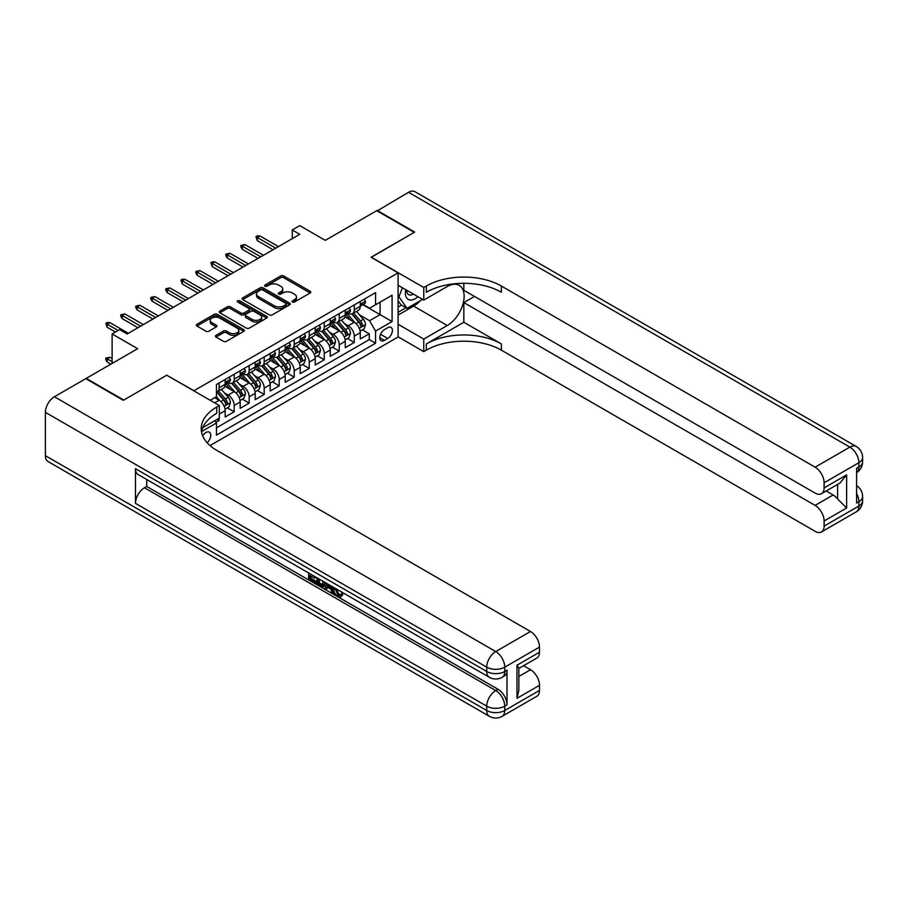 <?xml version="1.0" encoding="UTF-8"?>
<svg xmlns="http://www.w3.org/2000/svg" width="908" height="908" viewBox="0 0 908 908"><rect width="100%" height="100%" fill="white"/><g stroke="black" fill="none" stroke-linecap="round" stroke-linejoin="round"><path stroke-width="1.36" d="M292.455 302.012A1.464 0.84 0 0 0 294.521 302.012L310.173 292.966A2.088 1.203 0 0 0 310.786 292.115A2.088 1.203 0 0 0 310.173 291.275L283.648 275.953A2.088 1.203 0 0 0 280.708 275.953L265.045 284.998A1.464 0.84 0 0 0 264.625 285.589A1.464 0.84 0 0 0 265.045 286.19A1.464 0.84 0 0 0 267.111 286.19L269.143 285.021A6.674 3.848 0 0 1 278.563 285.021L280.776 286.292A6.674 3.848 0 0 1 282.728 289.016A6.674 3.848 0 0 1 280.776 291.74L278.756 292.909A1.464 0.84 0 0 0 278.325 293.5A1.464 0.84 0 0 0 278.756 294.101A1.464 0.84 0 0 0 280.81 294.101L282.842 292.932A6.674 3.848 0 0 1 292.274 292.932L294.476 294.203A6.674 3.848 0 0 1 296.439 296.927A6.674 3.848 0 0 1 294.476 299.651L292.455 300.82A1.464 0.84 0 0 0 292.024 301.411A1.464 0.84 0 0 0 292.455 302.012L292.455 300.82M207.126 442.752A6.799 3.927 120 0 0 210.577 436.85A6.799 3.927 120 0 0 209.339 432.174A6.799 3.927 120 0 0 205.946 432.503A6.799 3.927 120 0 0 202.688 435.863M216.013 335.336A2.088 1.203 0 0 0 215.412 336.187A2.088 1.203 0 0 0 216.013 337.038L223.459 341.329A2.088 1.203 0 0 0 226.41 341.329L243.798 331.295A2.088 1.203 0 0 0 244.4 330.444A2.088 1.203 0 0 0 243.798 329.593L217.273 314.281A2.088 1.203 0 0 0 214.322 314.281L196.934 324.315A2.088 1.203 0 0 0 196.332 325.166A2.088 1.203 0 0 0 196.934 326.017L205.923 331.204A2.088 1.203 0 0 0 208.874 331.204L216.308 326.914A2.088 1.203 0 0 0 216.921 326.063A2.088 1.203 0 0 0 216.308 325.212L211.859 322.635A5.573 3.223 0 0 1 210.225 320.365A5.573 3.223 0 0 1 213.664 317.391A5.573 3.223 0 0 1 219.736 318.084L237.204 328.174A5.573 3.223 0 0 1 238.838 330.444A5.573 3.223 0 0 1 235.388 333.418A5.573 3.223 0 0 1 229.315 332.725L226.41 331.034A2.088 1.203 0 0 0 223.459 331.034L216.013 335.336L216.013 337.038M166.913 375.31L193.937 390.735L398.09 272.865L371.077 257.259L414.23 232.346L376.707 210.679L325.291 240.359L299.765 225.627L292.262 229.962L299.765 234.298L127.143 333.962L119.629 329.627L112.127 333.962L112.127 363.427M166.913 375.129L123.76 400.053L86.226 378.386L137.641 348.695L112.127 333.962M269.29 314.872A2.088 1.203 0 0 0 272.23 314.872L289.618 304.838A2.088 1.203 0 0 0 290.231 303.987A2.088 1.203 0 0 0 289.618 303.136L263.093 287.825A2.088 1.203 0 0 0 260.153 287.825L242.765 297.858A2.088 1.203 0 0 0 242.152 298.709A2.088 1.203 0 0 0 242.765 299.561L269.29 314.872M238.259 302.33A1.464 0.84 0 0 1 239.746 302.534L239.746 300.798L266.702 316.37A2.088 1.203 0 0 1 267.315 317.221A2.088 1.203 0 0 1 266.702 318.061L249.314 328.106A2.088 1.203 0 0 1 246.374 328.106L219.849 312.795L227.295 308.527L227.295 306.791L219.849 311.092A2.088 1.203 0 0 0 219.237 311.943A2.088 1.203 0 0 0 219.849 312.795L219.849 311.092M227.295 308.527A2.088 1.203 0 0 1 230.235 308.527L230.235 306.791A2.088 1.203 0 0 0 227.295 306.791M230.235 306.791L240.995 313.01A2.088 1.203 0 0 0 243.946 313.01L248.883 310.15A2.088 1.203 0 0 0 249.484 309.299A2.088 1.203 0 0 0 248.883 308.459L237.68 301.989A1.464 0.84 0 0 1 237.249 301.388A1.464 0.84 0 0 1 238.157 300.616A1.464 0.84 0 0 1 239.746 300.798M216.047 422.254L219.157 420.461L217.205 419.337M219.305 414.048L225.161 410.666L225.161 416.988L234.173 411.789L227.341 407.851M224.389 392.892L228.169 395.071A8.49 4.903 60 0 1 234.173 405.467L240.177 401.994L240.177 408.328L249.178 403.129L242.345 399.179M239.406 384.22L243.174 386.399A8.49 4.903 60 0 1 249.178 396.796L255.182 393.334L255.182 399.656L264.194 394.458L257.361 390.519M254.422 375.56L258.19 377.728A8.49 4.903 60 0 1 264.194 388.136L270.198 384.663L270.198 390.996L279.199 385.798L272.377 381.848M269.426 366.889L273.195 369.068A8.49 4.903 60 0 1 279.199 379.465L285.203 376.003L285.203 382.325L294.215 377.126L287.382 373.188M284.442 358.217L288.211 360.397A8.49 4.903 60 0 1 294.215 370.804L300.219 367.331L300.219 373.665L309.231 368.455L302.398 364.517M299.447 349.557L303.227 351.736A8.49 4.903 60 0 1 309.231 362.133L315.235 358.671L315.235 364.993L324.235 359.795L317.403 355.845M314.463 340.886L318.231 343.065A8.49 4.903 60 0 1 324.235 353.462L330.24 350L330.24 356.322L339.251 351.124L332.419 347.185M329.479 332.226L333.247 334.394A8.49 4.903 60 0 1 339.251 344.802L345.256 341.329L345.256 347.662L354.256 342.464L354.256 336.13A8.49 4.903 -120 0 0 348.252 325.734L344.484 323.554M347.435 338.514L354.256 342.464M225.161 410.666A8.49 4.903 -120 0 0 219.157 400.269L214.651 397.67M240.177 401.994A8.49 4.903 -120 0 0 234.173 391.598L224.889 386.24M255.182 393.334A8.49 4.903 -120 0 0 249.178 382.938L239.894 377.569M270.198 384.663A8.49 4.903 -120 0 0 264.194 374.266L254.91 368.909M285.203 376.003A8.49 4.903 -120 0 0 279.199 365.595L269.914 360.238M300.219 367.331A8.49 4.903 -120 0 0 294.215 356.935L284.93 351.578M315.235 358.671A8.49 4.903 -120 0 0 309.231 348.263L299.946 342.906M330.24 350A8.49 4.903 -120 0 0 324.235 339.603L314.951 334.235M345.256 341.329A8.49 4.903 -120 0 0 339.251 330.932L329.967 325.575M387.739 327.72L384.436 329.627A6.583 3.802 120 0 0 380.134 335.427A6.583 3.802 120 0 0 381.144 340.704A6.583 3.802 120 0 0 384.436 340.375L387.739 338.468A6.583 3.802 120 0 0 392.04 332.669A6.583 3.802 120 0 0 391.03 327.402A6.583 3.802 120 0 0 387.739 327.72M210.009 445.59L398.09 337.004L398.09 272.865M215.071 420.563L216.456 422.969L216.456 435.102L375.571 343.235L375.571 331.102L369.567 320.706L359.5 314.894M216.456 422.969L201.531 431.595M210.145 400.269L216.456 396.626L216.456 384.493L375.571 292.626L375.571 304.759L392.086 295.225L392.086 321.568L375.571 331.102M228.09 382.54L228.169 382.586A8.49 4.903 60 0 0 232.414 383.006L238.418 379.544A8.49 4.903 -120 0 0 240.177 375.651L240.177 370.793M243.094 373.869L243.174 373.914A8.49 4.903 60 0 0 247.419 374.334L253.423 370.873A8.49 4.903 -120 0 0 255.182 366.991L255.182 362.133M258.11 365.209L258.19 365.254A8.49 4.903 60 0 0 262.435 365.674L268.439 362.201A8.49 4.903 -120 0 0 270.198 358.32L270.198 353.462M273.115 356.538L273.195 356.583A8.49 4.903 60 0 0 277.439 357.003L283.444 353.541A8.49 4.903 -120 0 0 285.203 349.648L285.203 344.802M288.131 347.877L288.211 347.923A8.49 4.903 60 0 0 292.455 348.343L298.46 344.87A8.49 4.903 -120 0 0 300.219 340.988L300.219 336.13M303.147 339.206L303.227 339.251A8.49 4.903 60 0 0 307.471 339.671L313.476 336.21A8.49 4.903 -120 0 0 315.235 332.317L315.235 327.47M318.152 330.535L318.231 330.58A8.49 4.903 60 0 0 322.476 331L328.48 327.538A8.49 4.903 -120 0 0 330.24 323.657L330.24 318.799M333.168 321.875L333.247 321.92A8.49 4.903 60 0 0 337.492 322.34L343.496 318.867A8.49 4.903 -120 0 0 345.256 314.985L345.256 310.127M216.456 427.827L369.272 339.603L369.272 333.792L360.26 338.99L360.26 332.669A8.49 4.903 -120 0 0 354.256 322.261L344.972 316.903M348.173 313.203L348.252 313.249A8.49 4.903 -120 0 0 352.497 313.669A8.49 4.903 -120 0 0 354.256 309.787L354.256 304.929M352.497 313.669L358.501 310.207A8.49 4.903 -120 0 0 360.26 306.314L360.26 301.467M219.157 382.938L219.157 387.784A8.49 4.903 60 0 1 217.398 391.677A8.49 4.903 60 0 1 216.456 392.018M217.398 391.677L223.402 388.204A8.49 4.903 -120 0 0 225.161 384.322L225.161 379.465M234.173 374.266L234.173 379.124A8.49 4.903 60 0 1 232.414 383.006M249.178 365.595L249.178 370.453A8.49 4.903 60 0 1 247.419 374.334M264.194 356.935L264.194 361.781A8.49 4.903 60 0 1 262.435 365.674M279.199 348.263L279.199 353.121A8.49 4.903 60 0 1 277.439 357.003M294.215 339.603L294.215 344.45A8.49 4.903 60 0 1 292.455 348.343M309.231 330.932L309.231 335.79A8.49 4.903 60 0 1 307.471 339.671M324.235 322.261L324.235 327.118A8.49 4.903 60 0 1 322.476 331M339.251 313.601L339.251 318.447A8.49 4.903 60 0 1 337.492 322.34M339.251 344.802L339.251 351.124M324.235 353.462L324.235 359.795M309.231 362.133L309.231 368.455M294.215 370.804L294.215 377.126M279.199 379.465L279.199 385.798M264.194 388.136L264.194 394.458M249.178 396.796L249.178 403.129M234.173 405.467L234.173 411.789M219.157 418.202L219.157 420.461M369.567 320.706L380.077 314.633L380.077 302.16L392.086 295.225M362.894 304.713L392.086 321.568M363.189 304.543L369.567 308.221L375.571 304.759M292.262 229.962L292.262 238.634M362.44 329.854L369.272 333.792M369.272 339.603L375.571 343.235M293.034 302.216L294.476 301.388A6.674 3.848 0 0 0 296.439 298.664L296.439 296.927M282.728 289.016L282.728 290.753A6.674 3.848 0 0 1 280.776 293.466L279.335 294.305M310.15 292.989L283.648 277.689A2.088 1.203 0 0 0 280.708 277.689L265.635 286.395M289.618 303.136L289.618 304.838L263.093 289.561A2.088 1.203 0 0 0 260.153 289.561L242.788 299.583L242.765 297.858M285.941 304.589A1.464 0.84 0 0 0 286.361 303.987A1.464 0.84 0 0 0 285.941 303.397L262.65 289.947A1.464 0.84 0 0 0 260.596 289.947L258.451 291.184A6.674 3.848 0 0 0 256.499 293.908A6.674 3.848 0 0 0 258.451 296.632L274.364 305.814A6.674 3.848 0 0 0 283.795 305.814L285.941 304.589L285.941 306.314A1.464 0.84 0 0 0 286.361 305.724L286.361 303.987M256.499 293.908L256.499 295.645A6.674 3.848 0 0 0 258.451 298.357L258.451 296.632M285.941 306.314L283.795 307.551A6.674 3.848 0 0 1 274.364 307.551L258.451 298.357M230.235 308.527L240.995 314.736A2.088 1.203 0 0 0 243.946 314.736L248.883 311.887A2.088 1.203 0 0 0 249.484 311.035L249.484 309.299M239.746 302.534L266.68 318.084M252.152 319.446A5.573 3.223 0 0 0 258.235 320.149A5.573 3.223 0 0 0 261.674 317.176A5.573 3.223 0 0 0 260.04 314.894L253.888 311.342A2.088 1.203 0 0 0 250.937 311.342L246 314.191A2.088 1.203 0 0 0 245.398 315.042A2.088 1.203 0 0 0 246 315.893L252.152 319.446L252.152 321.182A5.573 3.223 0 0 0 258.235 321.875A5.573 3.223 0 0 0 261.674 318.912L261.674 317.176M245.398 315.042L245.398 316.779A2.088 1.203 0 0 0 246 317.63L246 315.893M252.152 321.182L246 317.63M238.838 330.444L238.838 332.18A5.573 3.223 0 0 1 235.388 335.154A5.573 3.223 0 0 1 229.315 334.45L226.41 332.771A2.088 1.203 0 0 0 223.459 332.771L216.047 337.05M210.225 320.365L210.225 322.102A5.573 3.223 0 0 0 211.859 324.372L211.859 322.635M216.286 326.925L211.859 324.372M243.764 331.306L217.273 316.018A2.088 1.203 0 0 0 214.322 316.018L196.968 326.04M360.136 331.182L364.017 328.934L365.515 324.61A5.63 3.246 -120 0 0 363.325 319.321L356.469 311.387M355.096 322.817L347.253 313.737M350.636 320.172L346.084 314.906A13.484 7.786 -120 0 0 345.664 314.429M351.736 313.975L358.671 322.011A5.63 3.246 60 0 1 360.68 325.881C361.52 327.016 362.122 326.664 362.485 324.848A5.63 3.246 -120 0 0 360.476 320.967L353.621 313.033M352.145 313.85L359.602 322.476A2.872 1.657 60 0 1 360.317 323.6L362.485 324.848M360.68 325.881L361.089 326.551M364.244 299.163L365.515 301.377A5.63 3.246 60 0 1 364.358 303.862L361.498 305.508A5.63 3.246 -120 0 0 362.485 304.214L362.36 303.715M360.453 305.78L360.476 305.78A5.63 3.246 -120 0 0 361.498 305.508M361.759 303.794L362.485 304.214C362.122 303.374 361.532 303.715 360.68 305.258A5.63 3.246 60 0 1 360.26 306.053M275.748 248.168L257.282 237.499L257.282 240.62L255.931 236.727L257.282 237.499L259.983 235.944L278.45 246.601M257.282 240.62L273.047 249.723M255.931 236.727L257.441 235.853L259.983 235.944M405.774 289.686A13.802 7.968 120 0 0 410.257 300.037A13.802 7.968 120 0 0 417.884 296.689M406.671 290.208A9.443 5.459 120 0 0 408.634 294.623A9.443 5.459 120 0 0 410.019 295.055A9.443 5.459 120 0 0 413.435 294.113M422.56 299.39L407.022 308.357L401.018 304.884L398.09 300.718M407.022 308.357L398.93 296.825L402.437 287.768M398.09 296.349L398.93 296.825M377.149 210.94L408.532 192.303L849.865 447.111A12.735 7.355 120 0 1 856.233 446.475A12.735 12.735 0 0 1 862.6 457.507A12.735 7.355 180 0 1 858.866 462.705L824.112 482.772A12.735 7.355 -120 0 0 815.112 467.177L849.865 447.111A12.735 7.355 60 0 1 858.866 462.705L858.866 467.041L856.619 468.346L856.619 503.009L858.866 501.715L858.866 506.04A12.735 7.355 60 0 1 856.233 511.874L821.479 531.94A12.735 7.355 -120 0 0 824.112 526.107L858.866 506.04A12.735 7.355 0 0 0 862.6 500.841A12.735 12.735 0 0 1 856.233 511.874M377.149 210.418L414.684 232.085L371.224 257.35M398.09 324.258L423.764 339.081L447.258 325.518A23.88 13.79 120 0 0 462.853 304.475A23.88 13.79 120 0 0 459.198 285.328A23.88 13.79 120 0 0 447.258 286.519L423.764 300.083L423.764 287.507L426.317 286.043A53.073 30.645 180 0 1 501.375 286.043L815.112 467.177M423.764 339.081L423.764 351.646L426.317 350.17A53.073 30.645 180 0 1 501.375 350.17L815.112 531.305A12.735 7.355 -120 0 0 821.479 531.94M463.84 322.261L426.317 343.928A53.073 30.645 180 0 1 501.375 343.928L463.84 322.261L463.84 302.591L474.498 296.439M463.84 283.307L463.84 290.288L815.112 493.089A12.735 7.355 -120 0 0 821.479 493.714A12.735 7.355 -120 0 0 824.112 487.891L846.631 474.884L846.631 507.992L837.63 498.991L837.63 484.395M846.631 507.992L824.112 520.999L824.112 526.107M824.112 520.999A12.735 7.355 -120 0 0 815.112 505.393L833.124 494.996A12.735 7.355 60 0 1 837.63 498.991M463.84 302.591L815.112 505.393M408.532 192.303A12.735 7.355 -60 0 1 414.899 191.679L856.233 446.475M398.09 285.26L423.764 300.083M371.224 257.18L423.764 287.507M398.09 336.823L423.764 351.646M824.112 482.772L824.112 487.891M826.201 490.99L833.124 494.996M426.317 286.043L426.317 292.274A53.073 30.645 180 0 1 501.375 292.274L501.375 286.043M821.479 493.714L839.9 483.079L846.631 474.884M420.245 300.718A23.88 13.79 -60 0 1 413.628 306.098L398.09 315.076M398.09 312.295L405.978 307.744M398.09 307.097L401.472 305.145M336.278 588.872L339.059 594.695L340.114 595.069M335.2 588.305L337.855 595.398L339.615 595.614L341.59 593.56L342.861 594.626L340.602 597.01L337.98 596.658C335.211 594.785 333.826 592.175 333.804 588.838L333.906 587.567M327.845 587.476L326.063 589.655L324.724 588.872L326.994 583.572M332.714 586.874L334.507 593.14L333.304 593.832L331.953 593.049L330.932 589.258L327.096 587.045L326.063 589.655M311.104 576.217L311.104 578.43L316.415 581.495L316.415 582.686L315.212 583.39L308.629 579.588L308.629 572.971M315.836 577.136L314.633 578.248L309.9 575.513L309.9 579.122L311.104 578.43M135.474 468.687L486.733 671.489A12.735 7.355 120 0 0 489.378 677.323L138.107 474.521A12.735 7.355 -60 0 1 135.474 468.687L135.474 503.361A12.735 7.355 -60 0 1 144.474 487.755L146.733 486.461L497.993 689.263A12.735 7.355 60 0 1 507.005 704.858L507.005 670.195A12.735 7.355 60 0 1 504.36 676.029L502.113 677.323A12.735 7.355 -120 0 0 504.746 671.489L507.005 670.195M146.733 486.461L146.733 479.503M324.235 581.983L324.338 583.39L325.507 582.72L324.292 586.137L323.089 586.829L316.949 584.389L316.949 577.772M123.306 400.315L166.766 375.22L219.305 405.547L216.751 407.022A53.073 30.645 -0 0 0 201.213 428.69A53.073 30.645 -0 0 0 216.751 450.357L530.499 631.491A12.735 7.355 60 0 1 539.5 647.098L504.746 667.164L504.746 671.489A12.735 7.355 -0 0 1 486.733 671.489L486.733 667.164L45.4 412.357A12.735 7.355 -60 0 1 54.412 396.751L85.783 378.647L123.306 400.315M219.305 405.547L219.305 418.123L202.711 427.702M516.981 665.212L518.854 668.027L518.854 690.296L516.981 698.32L516.981 665.212L539.5 652.205L539.5 647.098M539.5 652.205A12.735 7.355 60 0 1 536.866 658.039L518.854 668.436M45.4 455.691L486.733 710.499A12.735 7.355 120 0 0 489.378 716.321L48.033 461.525A12.735 7.355 -60 0 1 45.4 455.691L45.4 412.357M523.564 665.712L530.499 669.718A12.735 7.355 60 0 1 539.5 685.313L516.981 698.32M507.005 704.858L504.746 706.163L504.746 710.499L539.5 690.432L539.5 685.313M539.5 690.432A12.735 7.355 60 0 1 536.866 696.266L502.113 716.321A12.735 7.355 -120 0 0 504.746 710.499A12.735 7.355 -0 0 1 486.733 710.499L486.733 706.163L135.474 503.361M216.751 407.022L216.751 413.265A53.073 30.645 -0 0 0 201.485 431.811M309.9 579.122L315.212 582.187L316.415 581.495M315.212 582.187L315.212 583.39M309.9 573.708L315.167 576.75M314.633 577.057L314.633 578.248M324.338 583.39L323.089 586.829M318.22 578.51L318.22 583.923L322.204 585.478L322.976 581.256M319.412 579.202L319.412 583.22L323.396 584.786M318.22 583.923L319.412 583.22M320.07 584.99L321.273 584.298M331.034 585.91L333.304 593.832M328.185 584.264L327.47 586.069L330.546 587.839L329.842 585.217M328.946 584.695L328.673 585.376L330.103 586.193M327.47 586.069L328.673 585.376M337.855 595.398L339.059 594.695M335.075 589.564L336.221 588.906M340.386 594.252L341.658 595.319L342.861 594.626M341.658 595.319L340.602 597.01M345.131 339.842L349.001 337.606L350.511 333.27A5.63 3.246 -120 0 0 348.32 327.992L341.453 320.047M340.08 331.477L332.249 322.408M335.62 328.844L331.068 323.566A13.484 7.786 -120 0 0 330.66 323.1M336.72 322.646L343.667 330.671A5.63 3.246 60 0 1 345.664 334.553C346.516 335.688 347.117 335.336 347.469 333.508A5.63 3.246 -120 0 0 345.46 329.638L338.605 321.693M337.129 322.51L344.586 331.148A2.872 1.657 60 0 1 345.312 332.26L347.469 333.508M345.664 334.553L346.073 335.222M330.115 348.513L333.996 346.277L335.495 341.941A5.63 3.246 -120 0 0 333.304 336.652L326.449 328.719M325.075 340.148L317.233 331.068M320.615 337.504L316.063 332.237A13.484 7.786 -120 0 0 315.644 331.772M321.716 331.306L328.651 339.342A5.63 3.246 60 0 1 330.66 343.224C331.499 344.348 332.101 344.007 332.453 342.18A5.63 3.246 -120 0 0 330.455 338.298L323.589 330.364M322.124 331.182L329.581 339.808A2.872 1.657 60 0 1 330.296 340.931L332.453 342.18M330.66 343.224L331.068 343.882M315.099 357.173L318.98 354.937L320.479 350.601A5.63 3.246 -120 0 0 318.288 345.324L311.433 337.379M310.059 348.82L302.216 339.74M305.599 346.175L301.047 340.909A13.484 7.786 -120 0 0 300.627 340.432M306.7 339.978L313.635 348.014A5.63 3.246 60 0 1 315.644 351.884C316.495 353.019 317.096 352.667 317.448 350.84A5.63 3.246 -120 0 0 315.439 346.969L308.584 339.024M307.108 339.842L314.565 348.479A2.872 1.657 60 0 1 315.292 349.603L317.448 350.84M315.644 351.884L316.052 352.554M300.094 365.845L303.976 363.609L305.474 359.273A5.63 3.246 -120 0 0 303.283 353.995L296.428 346.05M295.043 357.48L287.212 348.411M290.583 354.835L286.043 349.569A13.484 7.786 -120 0 0 285.623 349.103M291.695 348.649L298.63 356.674A5.63 3.246 60 0 1 300.639 360.555C301.479 361.679 302.08 361.339 302.432 359.511A5.63 3.246 -120 0 0 300.435 355.641L293.568 347.696M292.104 348.513L299.549 357.139A2.872 1.657 60 0 1 300.276 358.263L302.432 359.511M300.639 360.555L301.047 361.214M349.228 307.835L350.511 310.048A5.63 3.246 60 0 1 349.342 312.534L346.493 314.179A5.63 3.246 -120 0 0 347.469 312.885L347.355 312.386M345.437 314.44L345.46 314.44A5.63 3.246 -120 0 0 346.493 314.179M346.743 312.466L347.469 312.885C347.117 312.034 346.516 312.386 345.664 313.93A5.63 3.246 60 0 1 345.256 314.724M260.744 256.828L242.277 246.17L242.277 249.291L240.926 247.124L240.926 245.387L242.277 246.17L244.978 244.615L263.445 255.273M242.277 249.291L258.042 258.394M240.926 245.387L244.978 244.615M334.223 316.506L335.495 318.708A5.63 3.246 60 0 1 334.326 321.205L331.477 322.851A5.63 3.246 -120 0 0 332.453 321.546L332.339 321.057M330.433 323.112L330.455 323.112A5.63 3.246 -120 0 0 331.477 322.851M331.726 321.137L332.453 321.546C332.101 320.706 331.499 321.046 330.66 322.59A5.63 3.246 60 0 1 330.24 323.396M245.727 265.499L227.261 254.842L227.261 257.963L225.91 255.795L225.91 254.058L227.261 254.842L229.962 253.275L248.429 263.933M227.261 257.963L243.026 267.054M225.91 254.058L229.962 253.275M319.207 325.166L320.479 327.379A5.63 3.246 60 0 1 319.321 329.865L316.472 331.511A5.63 3.246 -120 0 0 317.448 330.217L317.323 329.718M315.416 331.772L315.439 331.772A5.63 3.246 -120 0 0 316.472 331.511M316.722 329.797L317.448 330.217C317.096 329.366 316.495 329.718 315.644 331.261A5.63 3.246 60 0 1 315.235 332.056M230.711 274.159L212.256 263.502L212.256 266.623L210.906 262.73L212.256 263.502L214.958 261.947L233.413 272.604M212.256 266.623L228.01 275.726M210.906 262.73L212.404 261.856L214.958 261.947M304.191 333.838L305.474 336.039A5.63 3.246 60 0 1 304.305 338.536L301.456 340.182A5.63 3.246 -120 0 0 302.432 338.888L302.319 338.389M300.412 340.443L300.435 340.443A5.63 3.246 -120 0 0 301.456 340.182M301.706 338.468L302.432 338.888C302.08 338.037 301.479 338.389 300.639 339.921A5.63 3.246 60 0 1 300.219 340.727M215.707 282.831L197.24 272.173L197.24 275.294L195.89 273.126L195.89 271.39L197.24 272.173L199.942 270.607L218.408 281.276M197.24 275.294L213.005 284.386M195.89 271.39L199.942 270.607M285.078 374.516L288.96 372.269L290.458 367.944A5.63 3.246 -120 0 0 288.267 362.655L281.412 354.71M280.039 366.151L272.196 357.071M275.578 363.506L271.027 358.24A13.484 7.786 -120 0 0 270.607 357.763M276.679 357.309L283.614 365.345A5.63 3.246 60 0 1 285.623 369.216C286.463 370.351 287.064 369.999 287.427 368.183A5.63 3.246 -120 0 0 285.418 364.301L278.563 356.367M277.088 357.185L284.544 365.81A2.872 1.657 60 0 1 285.26 366.934L287.427 368.183M285.623 369.216L286.031 369.885M289.187 342.498L290.458 344.711A5.63 3.246 60 0 1 289.3 347.196L286.44 348.842A5.63 3.246 -120 0 0 287.427 347.548L287.303 347.049M285.396 349.115L285.418 349.115A5.63 3.246 -120 0 0 286.44 348.842M286.701 347.128L287.427 347.548C287.076 346.708 286.474 347.049 285.623 348.593A5.63 3.246 60 0 1 285.203 349.387M200.691 291.502L182.224 280.833L182.224 283.954L180.874 280.061L182.224 280.833L184.926 279.278L203.392 289.936M182.224 283.954L197.989 293.057M180.874 280.061L182.383 279.187L184.926 279.278M270.073 383.176L273.944 380.94L275.453 376.604A5.63 3.246 -120 0 0 273.263 371.327L266.396 363.382M265.022 374.811L257.191 365.742M260.562 372.166L256.011 366.9A13.484 7.786 -120 0 0 255.602 366.435M261.663 365.981L268.609 374.005A5.63 3.246 60 0 1 270.607 377.887C271.458 379.022 272.06 378.67 272.411 376.843A5.63 3.246 -120 0 0 270.402 372.972L263.547 365.027M262.072 365.845L269.528 374.482A2.872 1.657 60 0 1 270.255 375.594L272.411 376.843M270.607 377.887L271.015 378.557M274.171 351.169L275.453 353.382A5.63 3.246 60 0 1 274.284 355.868L271.435 357.514A5.63 3.246 -120 0 0 272.411 356.22L272.298 355.72M270.38 357.775L270.402 357.775A5.63 3.246 -120 0 0 271.435 357.514M271.685 355.8L272.411 356.22C272.06 355.369 271.458 355.72 270.607 357.253A5.63 3.246 60 0 1 270.198 358.058M185.686 300.162L167.22 289.504L167.22 292.626L165.869 290.458L165.869 288.721L167.22 289.504L169.921 287.95L188.387 298.607M167.22 292.626L182.985 301.728M165.869 288.721L169.921 287.95M255.057 391.847L258.939 389.611L260.437 385.276A5.63 3.246 -120 0 0 258.247 379.987L251.391 372.053M250.018 383.482L242.175 374.402M245.557 380.838L241.006 375.571A13.484 7.786 -120 0 0 240.586 375.106M246.658 374.641L253.593 382.677A5.63 3.246 60 0 1 255.602 386.547C256.442 387.682 257.043 387.341 257.395 385.514A5.63 3.246 -120 0 0 255.398 381.632L248.531 373.699M247.067 374.516L254.524 383.142A2.872 1.657 60 0 1 255.239 384.266L257.395 385.514M255.602 386.547L256.011 387.217M259.166 359.84L260.437 362.042A5.63 3.246 60 0 1 259.268 364.539L256.419 366.185A5.63 3.246 -120 0 0 257.395 364.88L257.282 364.38M255.375 366.446L255.398 366.446A5.63 3.246 -120 0 0 256.419 366.185M256.669 364.471L257.395 364.88C257.043 364.04 256.442 364.38 255.602 365.924A5.63 3.246 60 0 1 255.182 366.73M170.67 308.834L152.203 298.176L152.203 301.286L150.853 299.129L150.853 297.393L152.203 298.176L154.905 296.61L173.371 307.267M152.203 301.286L167.969 310.388M150.853 297.393L154.905 296.61M240.053 400.507L243.923 398.272L245.421 393.936A5.63 3.246 -120 0 0 243.231 388.658L236.375 380.713M235.002 392.154L227.159 383.074M230.541 389.509L225.99 384.243A13.484 7.786 -120 0 0 225.57 383.766M231.642 383.312L238.577 391.348A5.63 3.246 60 0 1 240.586 395.218C241.437 396.353 242.039 396.001 242.391 394.174A5.63 3.246 -120 0 0 240.382 390.304L233.526 382.359M232.051 383.176L239.508 391.813A2.872 1.657 60 0 1 240.234 392.937L242.391 394.174M240.586 395.218L240.995 395.888M244.15 368.5L245.421 370.714A5.63 3.246 60 0 1 244.263 373.199L241.414 374.845A5.63 3.246 -120 0 0 242.391 373.551L242.266 373.052M240.359 375.106L240.382 375.106A5.63 3.246 -120 0 0 241.414 374.845M241.664 373.131L242.391 373.551C242.039 372.7 241.437 373.052 240.586 374.595A5.63 3.246 60 0 1 240.177 375.39M155.654 317.494L137.199 306.836L137.199 309.957L135.848 307.789L135.848 306.053L137.199 306.836L139.9 305.281L158.355 315.939M137.199 309.957L152.953 319.06M135.848 306.053L139.9 305.281M225.036 409.179L228.918 406.943L230.416 402.607A5.63 3.246 -120 0 0 228.226 397.318L221.37 389.384M219.997 400.814L216.399 396.66M215.525 398.169L214.946 397.5M216.637 391.984L223.572 400.008A5.63 3.246 60 0 1 225.581 403.89C226.421 405.013 227.023 404.673 227.375 402.846A5.63 3.246 -120 0 0 225.377 398.975L218.51 391.03M217.046 391.847L224.492 400.473A2.872 1.657 60 0 1 225.218 401.597L227.375 402.846M225.581 403.89L225.99 404.548M229.145 377.172L230.416 379.374A5.63 3.246 60 0 1 229.247 381.871L226.398 383.516A5.63 3.246 -120 0 0 227.375 382.223L227.261 381.723M225.354 383.778L225.377 383.778A5.63 3.246 -120 0 0 226.398 383.516M226.648 381.803L227.375 382.223C227.023 381.371 226.421 381.723 225.581 383.255A5.63 3.246 60 0 1 225.161 384.061M140.649 326.165L122.183 315.507L122.183 318.629L120.832 316.461L120.832 314.724L122.183 315.507L124.884 313.941L143.351 324.61M122.183 318.629L137.948 327.72M120.832 314.724L124.884 313.941M107.167 361.963L105.816 359.795L105.816 358.058L109.879 357.275L107.167 358.842L107.167 361.963L110.924 364.131M105.816 358.058L112.127 361.702M109.879 357.275L112.127 358.581M118.131 330.501L107.167 324.167L107.167 327.289L105.816 323.396L107.167 324.167L109.879 322.612L128.334 333.27M107.167 327.289L115.43 332.056M105.816 323.396L107.326 322.522L109.879 322.612M214.651 402.868L219.157 400.269M228.169 395.071L234.173 391.598M243.174 386.399L249.178 382.938M258.19 377.728L264.194 374.266M273.195 369.068L279.199 365.595M288.211 360.397L294.215 356.935M303.227 351.736L309.231 348.263M318.231 343.065L324.235 339.603M333.247 334.394L339.251 330.932M348.252 325.734L354.256 322.261M354.256 309.787L360.26 306.314M219.157 387.784L225.161 384.322M234.173 379.124L240.177 375.651M249.178 370.453L255.182 366.991M264.194 361.781L270.198 358.32M279.199 353.121L285.203 349.648M294.215 344.45L300.219 340.988M309.231 335.79L315.235 332.317M324.235 327.118L330.24 323.657M339.251 318.447L345.256 314.985M354.256 336.13L360.26 332.669M380.531 334.314L387.739 338.468M379.782 337.697L384.436 340.375M294.476 301.388L294.476 299.651M278.756 294.101L278.756 292.909M280.776 293.466L280.776 291.74M265.045 286.19L265.045 284.998M280.708 277.689L280.708 275.953M283.648 277.689L283.648 275.953M310.173 292.966L310.173 291.275M260.153 289.561L260.153 287.825M263.093 289.561L263.093 287.825M274.364 307.551L274.364 305.814M283.795 307.551L283.795 305.814M240.995 314.736L240.995 313.01M243.946 314.736L243.946 313.01M248.883 311.887L248.883 310.15M266.702 318.061L266.702 316.37M223.459 332.771L223.459 331.034M226.41 332.771L226.41 331.034M229.315 334.45L229.315 332.725M216.308 326.914L216.308 325.212M196.934 326.017L196.934 324.315M214.322 316.018L214.322 314.281M217.273 316.018L217.273 314.281M243.798 331.295L243.798 329.593M359.284 328.299L365.481 324.712M360.476 320.967L363.325 319.321M355.993 323.554L358.671 322.011M365.481 301.308L360.26 304.328M426.317 343.928L426.317 350.17M501.375 343.928L501.375 350.17M856.619 493.532A12.735 7.355 60 0 1 858.866 501.715A12.735 7.355 180 0 0 862.6 496.506A12.735 12.735 0 0 0 856.619 485.712M858.866 467.041A12.735 7.355 60 0 1 856.619 472.625A12.735 12.735 0 0 0 862.6 461.843A12.735 7.355 0 0 1 858.866 467.041M413.628 306.098L447.258 325.518M54.412 396.751L495.745 651.558L530.499 631.491M144.474 487.755L495.745 690.557L497.993 689.263M518.854 676.437L530.499 669.718M495.745 651.558A12.735 7.355 120 0 0 486.733 667.164A12.735 7.355 180 0 0 504.746 667.164A12.735 7.355 -120 0 0 495.745 651.558M495.745 690.557A12.735 7.355 120 0 0 486.733 706.163A12.735 7.355 180 0 0 504.746 706.163A12.735 7.355 -120 0 0 495.745 690.557M344.268 336.959L350.465 333.384M345.46 329.638L348.32 327.992M340.977 332.226L343.667 330.671M329.252 345.63L335.461 342.044M330.455 338.298L333.304 336.652M325.972 340.897L328.651 339.342M314.247 354.29L320.445 350.715M315.439 346.969L318.288 345.324M310.956 349.557L313.635 348.014M299.231 362.962L305.44 359.386M300.435 355.641L303.283 353.995M295.94 358.229L298.63 356.674M350.465 309.98L345.256 312.988M335.461 318.651L330.24 321.659M320.445 327.311L315.235 330.33M305.44 335.983L300.219 338.99M284.227 371.633L290.424 368.046M285.418 364.301L288.267 362.655M280.935 366.889L283.614 365.345M290.424 344.643L285.203 347.662M269.211 380.293L275.408 376.718M270.402 372.972L273.263 371.327M265.919 375.56L268.609 374.005M275.408 353.314L270.198 356.322M254.206 388.964L260.403 385.378M255.398 381.632L258.247 379.987M250.914 384.22L253.593 382.677M260.403 361.986L255.182 364.993M239.19 397.625L245.387 394.049M240.382 390.304L243.231 388.658M235.898 392.892L238.577 391.348M245.387 370.646L240.177 373.653M224.174 406.296L230.382 402.709M225.377 398.975L228.226 397.318M220.882 401.563L223.572 400.008M230.382 379.317L225.161 382.325M862.6 496.506L862.6 500.841M862.6 457.507L862.6 461.843M489.378 677.323A12.735 12.735 0 0 0 502.113 677.323M489.378 716.321A12.735 12.735 0 0 0 502.113 716.321"/></g></svg>
